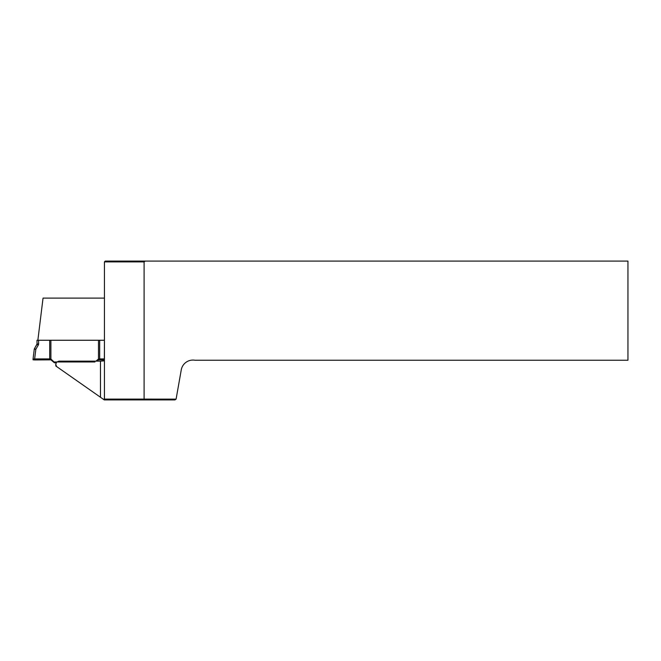 <?xml version="1.0" encoding="UTF-8"?>
<svg xmlns="http://www.w3.org/2000/svg" width="661" height="661" viewBox="0 0 661 661"><rect width="100%" height="100%" fill="white"/><g stroke="black" fill="none" stroke-linecap="round" stroke-linejoin="round"><path stroke-width="0.99" d="M176.099 399.12L174.983 399.905L104.248 399.905L103.199 399.17L104.438 399.112L104.438 261.888L105.231 261.095L145.222 261.095L144.098 261.888L144.098 399.112L176.099 399.12L181.254 369.896A11.898 11.898 0 0 1 195.036 360.245L627.95 360.245L627.95 261.095L145.222 261.095M100.472 397.261L100.472 361.137L58.903 361.137L56.557 362.178L55.731 364.343L56.615 366.549L103.207 399.17M56.615 366.549L55.854 366.02L55.731 364.343M37.859 340.258L43.039 298.111L104.438 298.111M100.472 361.137L104.339 360.865L104.438 339.614M105.231 399.905L104.438 399.112L144.098 399.112L144.429 399.905M144.098 261.888L104.438 261.888M104.438 340.258L99.679 340.258L99.679 358.915L98.489 359.014L98.489 359.848L104.322 359.948M34.645 358.915L33.05 359.047L34.273 349.124L35.834 349.297L34.645 358.915L49.707 358.915L49.707 340.258L38.602 340.258L38.602 343.885A2.38 2.371 180 0 1 38.28 345.067L35.834 349.297L34.397 348.752L36.909 344.414L38.28 345.067M99.679 358.915L104.306 358.915M33.05 359.047L33.05 359.807L34.645 359.948L50.897 359.848L54.425 362.798L56.119 362.798M54.921 362.798L50.897 359.014L50.897 359.848M99.679 340.258L50.897 340.258L50.897 359.014L49.707 358.915M96.944 361.137L98.489 359.848M98.489 340.258L98.489 359.014L95.952 361.137M36.917 344.406A0.793 0.793 -0 0 0 37.016 344.026L37.016 340.258L38.602 340.258M54.425 361.964L94.961 361.964M50.897 340.258L49.707 340.258M34.397 348.752L34.273 349.124A0.992 0.992 180 0 1 34.397 348.752L37.016 344.026L38.602 343.885"/></g></svg>
